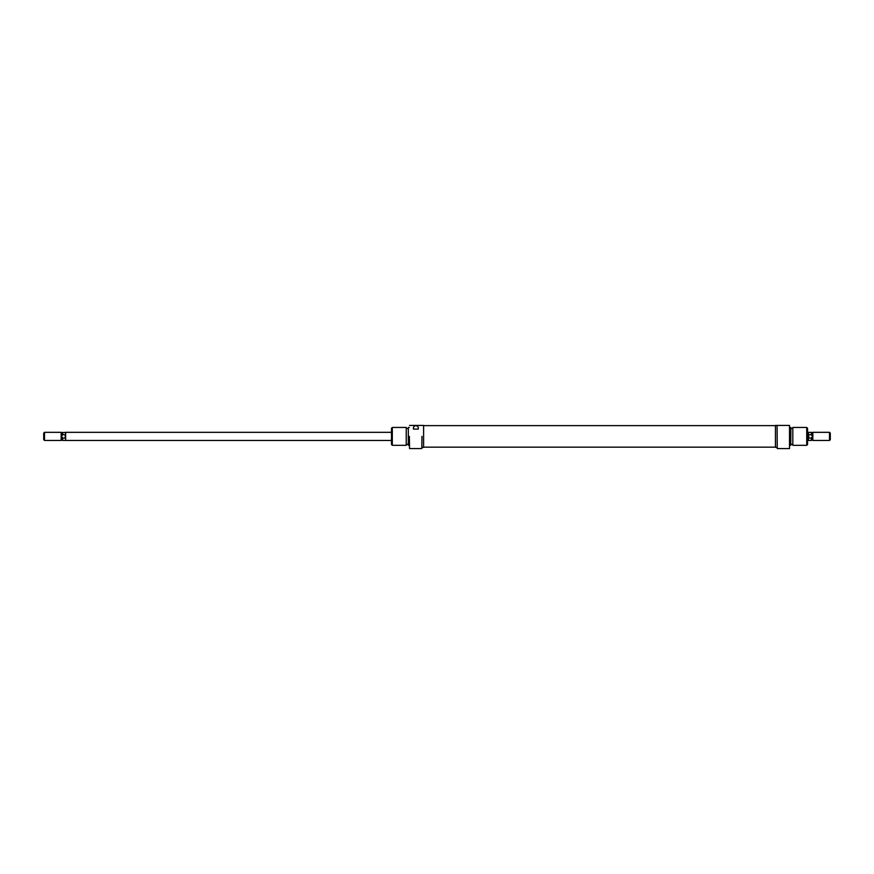 <?xml version="1.0" encoding="UTF-8"?>
<svg xmlns="http://www.w3.org/2000/svg" width="874" height="874" viewBox="0 0 874 874"><rect width="100%" height="100%" fill="white"/><g stroke="black" fill="none" stroke-linecap="round" stroke-linejoin="round"><path stroke-width="1.31" d="M421.967 436.388L421.803 448.581L421.967 436.388M406.235 427.452L406.235 445.325L406.235 427.452L392.306 427.452L392.306 445.325L406.235 445.325M408.311 445.325L408.311 427.452L408.311 445.325L409.371 445.325M409.371 436.388L409.535 448.581L409.371 436.388M392.306 445.325L391.497 444.516L391.497 428.26L392.306 427.452M421.967 447.357L423.595 447.357L423.595 425.419L421.967 425.419M409.535 425.419L421.803 425.419M413.435 429.079L413.435 427.31C415.052 425.103 416.679 425.103 418.307 427.31L418.307 429.079L413.435 429.079L413.435 427.31M418.307 429.079L418.307 427.31M391.497 440.452L65.637 440.452L65.637 432.324L391.497 432.324M44.508 432.324L43.7 433.143L43.7 439.644L44.508 440.452L44.508 432.324L61.169 432.324L61.169 440.452L44.508 440.452M65.637 432.357L61.573 432.739L61.169 440.452M812.427 432.739L811.4 432.357L811.4 434.695L812.427 436.388L812.831 440.452L812.831 432.324L812.427 436.388L811.4 438.082L808.767 438.082L808.363 432.324L807.543 432.324M830.3 433.143L830.3 439.644L829.492 440.452L829.492 432.324L830.3 433.143M811.4 438.082L811.4 440.42L808.363 440.42L808.767 434.695L811.4 434.695M808.767 438.082L808.767 434.695M65.233 438.082L65.233 434.695L65.233 438.082L62.6 438.082L62.6 440.42L65.637 440.42M62.6 432.357L62.6 434.695L61.573 436.388L62.6 438.082M62.6 434.695L65.233 434.695M777.237 448.581L777.073 425.419L777.237 448.581L789.506 448.581L789.506 425.419L777.237 425.419M792.805 445.325L792.805 427.452L792.805 445.325L806.735 445.325L806.735 427.452L807.543 428.26L807.543 444.516L806.735 445.325M790.894 427.506L790.73 445.325L790.894 427.506M789.506 425.419L789.506 448.581M777.073 425.419L775.446 425.419L775.446 447.357L777.073 447.357M421.803 448.581L409.535 448.581M409.371 427.452L408.311 427.452M408.158 428.468L406.53 428.468M408.158 444.309L406.53 444.309M812.831 432.324L829.492 432.324M812.427 440.048L811.4 440.42M812.831 440.452L829.492 440.452M808.363 432.357L811.4 432.357M807.543 440.452L808.363 440.452M61.573 440.048L62.6 440.42M423.595 447.16L775.446 447.16M423.595 425.627L775.446 425.627M789.67 427.452L790.73 427.452M790.894 428.468L792.51 428.468M792.805 427.452L806.735 427.452M790.894 444.309L792.51 444.309M789.67 445.325L790.73 445.325"/></g></svg>
